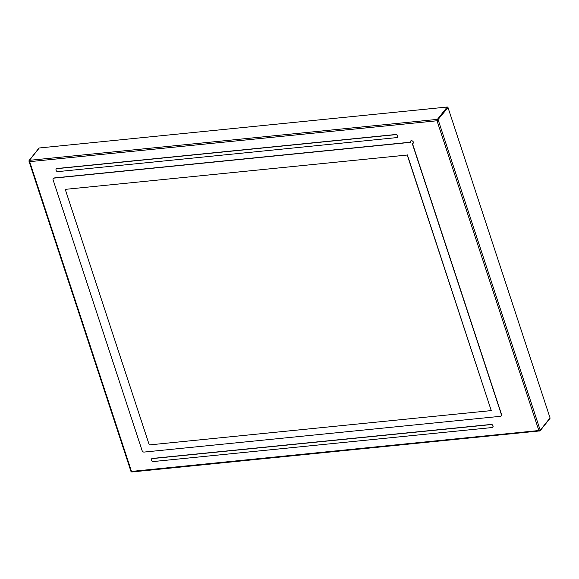 <?xml version="1.0" encoding="UTF-8"?>
<svg xmlns="http://www.w3.org/2000/svg" width="579" height="579" viewBox="0 0 579 579"><rect width="100%" height="100%" fill="white"/><g stroke="black" fill="none" stroke-linecap="round" stroke-linejoin="round"><path stroke-width="0.87" d="M65.246 189.362L407.232 155.034L491.253 410.598L149.266 444.925L65.246 189.362L407.232 155.034M407.355 154.882L491.253 410.598M144.128 452.076L500.43 416.315A1.686 1.346 -141.5 0 0 501.428 414.687L412.328 143.686A1.686 1.346 -141.5 0 0 412.675 141.153A1.686 1.346 -141.5 0 0 410.352 142.354L54.057 178.115A1.686 1.346 -141.5 0 0 53.058 179.743L142.159 450.751A1.686 1.346 -141.5 0 0 144.128 452.076M501.32 415.802A1.686 1.346 -141.5 0 0 501.552 414.528L501.428 414.687M412.494 143.657L501.552 414.528M410.316 142.21L54.18 177.956A1.686 1.346 -141.5 0 0 53.29 178.47M492.816 427.085A1.513 1.209 -141.5 0 0 493.033 425.927L492.932 425.63A1.513 1.209 -141.5 0 0 491.158 424.436L491.035 424.595A1.513 1.209 38.5 0 1 492.809 425.789L492.903 426.086A1.513 1.209 38.5 0 1 492.005 427.555L153.225 461.557A1.513 1.209 38.5 0 1 151.452 460.363L151.358 460.066A1.513 1.209 38.5 0 1 152.255 458.597L491.035 424.595M151.575 458.908A1.513 1.209 -141.5 0 1 152.378 458.438L491.158 424.436M413.218 143.172A1.686 1.346 -141.5 0 0 410.591 141.081M56.25 168.974A1.513 1.209 -141.5 0 1 57.053 168.503L395.833 134.494A1.513 1.209 -141.5 0 1 397.607 135.696L397.578 136.152A1.513 1.209 38.5 0 1 396.68 137.614L57.9 171.616A1.513 1.209 -141.5 0 1 56.127 170.421L56.033 170.125A1.513 1.209 -141.5 0 1 56.93 168.663L395.71 134.654A1.513 1.209 38.5 0 1 397.484 135.855L397.578 136.152M397.491 137.143A1.513 1.209 -141.5 0 0 397.708 135.993M539.831 430.906A0.673 0.536 -141.5 0 0 540.164 430.74L549.985 418.393A0.673 0.536 -141.5 0 0 550.05 417.915L448.008 107.564L437.022 120.765L538.861 430.53L131.498 471.415L29.652 161.657L437.022 120.765L437.406 119.375L29.442 160.325L29.652 161.657L28.993 161.259L130.992 471.494L131.722 471.972L539.831 430.906L538.861 430.53L540.229 430.255L438.187 119.904A0.673 0.536 -141.5 0 0 437.406 119.375L447.22 107.028L39.263 147.978A0.673 0.536 -141.5 0 0 38.931 148.152L29.109 160.499A0.673 0.536 -141.5 0 0 29.044 160.976M131.867 471.856L131.498 471.415M448.008 107.564A0.673 0.536 -141.5 0 0 447.22 107.028M550.05 417.915L540.229 430.255A0.673 0.536 -141.5 0 1 540.164 430.74L539.592 431.029M39.263 147.978L29.442 160.325A0.673 0.536 -141.5 0 0 29.109 160.499L28.993 161.259"/></g></svg>
